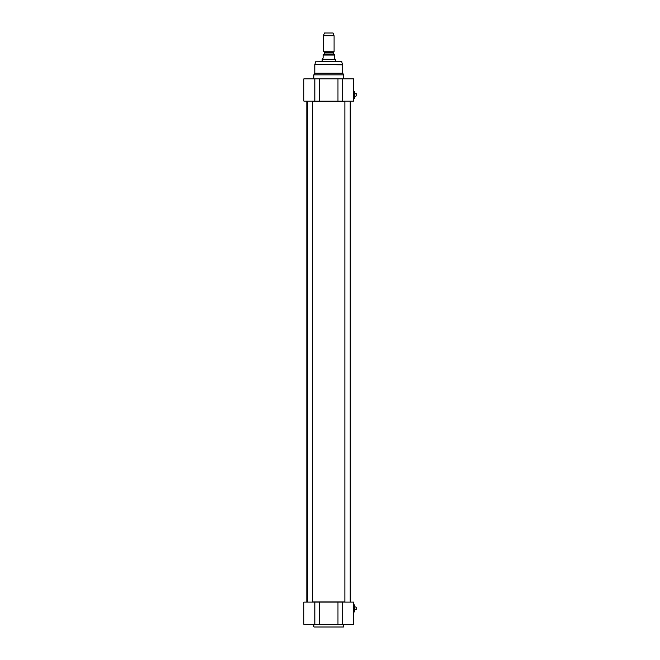 <?xml version="1.0" encoding="UTF-8"?>
<svg xmlns="http://www.w3.org/2000/svg" width="660" height="660" viewBox="0 0 660 660"><rect width="100%" height="100%" fill="white"/><g stroke="black" fill="none" stroke-linecap="round" stroke-linejoin="round"><path stroke-width="0.99" d="M312.659 101.236L344.883 101.236M350.196 101.236L350.699 101.236L350.699 601.953L350.196 601.953M344.883 601.953L312.659 601.953M307.346 601.953L306.842 601.953L306.842 101.236M333.391 52.189L323.458 51.785L334.084 51.785L333.259 52.42L333.523 54.26L324.019 54.26L333.523 54.26M334.422 54.26L334.422 55.06L334.422 54.26L323.12 54.26L323.12 55.06L323.12 54.26M323.12 58.113L322.295 59.243L335.247 59.243L334.422 58.113L334.422 55.06L323.12 55.06L323.12 58.113M322.129 61.57L322.129 59.532L335.412 59.532L335.412 61.57M323.458 51.785L323.458 35.739L334.084 35.739L334.084 51.785M323.458 35.739L324.456 33L333.085 33L334.084 35.739M341.962 61.817L315.579 61.817L341.641 61.57L342.721 64.845L342.721 73.136L343.72 74.86L313.822 74.86L314.82 73.136L342.721 73.136M343.72 78.845L343.72 74.86M319.564 101.104L319.564 78.845L303.856 78.845L303.856 101.104L353.686 101.104L353.686 78.845L337.978 78.845L337.978 101.104M319.564 78.845L337.978 78.845M355.484 96.178L356.144 96.046L356.012 93.406L355.484 93.406M354.816 96.22L355.484 96.22M356.144 93.538L356.144 96.046M354.75 91.237L354.75 98.348L354.816 91.303L353.686 91.237M353.554 98.348L354.75 98.348M337.978 624.343L353.686 624.343L353.686 602.085L337.978 602.085L337.978 624.343L319.564 624.343L319.564 602.085L303.856 602.085L303.856 624.343L319.564 624.343M337.978 602.085L319.564 602.085M343.39 627L314.152 627M343.72 624.343L343.72 626.67M355.484 609.782L356.144 609.65L356.012 607.01L355.484 607.01M354.816 609.823L355.484 609.823M356.144 607.142L356.144 609.65M354.75 604.84L354.75 611.952L354.816 604.906L353.686 604.84M353.554 611.952L354.75 611.952M333.259 53.996L324.283 53.996L324.283 52.42L333.259 52.42M315.579 61.817L314.861 64.499L342.68 64.499M314.861 64.499L342.721 64.845M342.697 101.104L342.697 78.845M314.845 78.845L314.845 101.104M342.697 624.343L342.697 602.085M314.845 602.085L314.845 624.343M314.82 73.136L314.82 64.845M313.822 78.845L313.822 74.86M354.816 93.365L355.484 93.365M344.883 101.104L344.883 602.085M350.196 101.104L350.196 602.085M307.346 101.104L307.346 602.085M312.659 101.104L312.659 602.085M313.822 624.343L313.822 626.67M354.816 606.969L355.484 606.969"/></g></svg>
